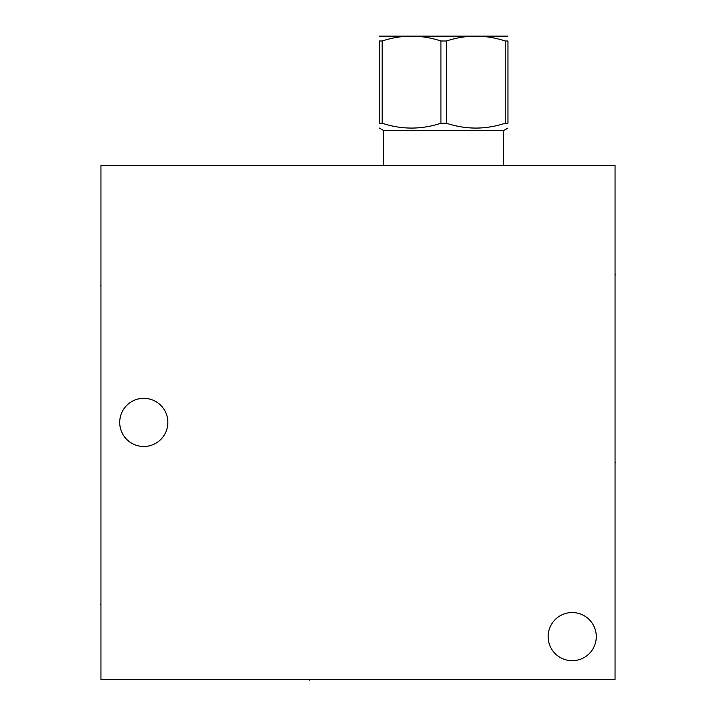 <?xml version="1.0" encoding="UTF-8"?>
<svg xmlns="http://www.w3.org/2000/svg" width="716" height="716" viewBox="0 0 716 716"><rect width="100%" height="100%" fill="white"/><g stroke="black" fill="none" stroke-linecap="round" stroke-linejoin="round"><path stroke-width="1.07" d="M615.053 165.351L100.947 165.351L100.947 679.457L615.053 679.457L615.053 165.351M143.791 398.329A24.075 24.075 0 0 0 119.715 422.404A24.075 24.075 0 0 0 143.791 446.48A24.075 24.075 0 0 0 167.866 422.404A24.075 24.075 0 0 0 143.791 398.329M572.209 612.538A24.075 24.075 0 0 0 548.134 636.613A24.075 24.075 0 0 0 572.209 660.689A24.075 24.075 0 0 0 596.285 636.613A24.075 24.075 0 0 0 572.209 612.538M383.704 165.351L383.704 130.563L503.661 130.563L507.948 128.092M507.948 123.241L505.183 123.241L505.183 40.991L507.948 40.991C507.948 34.556 507.948 34.556 507.948 40.991C507.948 34.556 507.948 34.556 507.948 40.991L507.948 123.241C507.948 129.686 507.948 129.686 507.948 123.241C507.948 129.686 507.948 129.686 507.948 123.241M382.183 123.241L382.183 40.991L379.426 40.991C379.426 34.556 379.426 34.556 379.426 40.991C379.426 34.556 379.426 34.556 379.426 40.991L379.426 123.241C379.426 129.686 379.426 129.686 379.426 123.241C379.426 129.686 379.426 129.686 379.426 123.241L382.183 123.241C401.765 129.686 421.339 129.686 440.922 123.241L446.444 123.241C466.027 129.686 485.6 129.686 505.183 123.241M446.444 123.241L446.444 40.991C466.027 34.556 485.6 34.556 505.183 40.991M440.922 123.241L440.922 40.991L446.444 40.991M382.183 40.991C401.765 34.556 421.339 34.556 440.922 40.991M379.426 36.149L507.948 36.149M309.679 679.457L309.679 680.2L309.679 679.457M100.947 604.223L100.204 604.223L100.947 604.223M100.947 285.648L100.204 285.648L100.947 285.648M615.053 462.33L615.796 462.33L615.053 462.33M615.053 274.855L615.796 274.855L615.053 274.855M503.661 165.351L503.661 130.563M383.704 130.563L379.426 128.092"/></g></svg>
